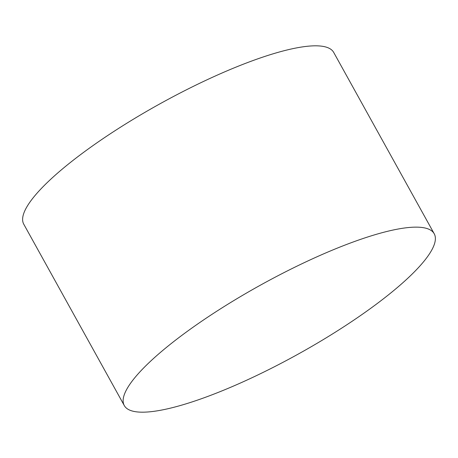 <?xml version="1.0" encoding="UTF-8"?>
<svg xmlns="http://www.w3.org/2000/svg" width="458" height="458" viewBox="0 0 458 458"><rect width="100%" height="100%" fill="white"/><g stroke="black" fill="none" stroke-linecap="round" stroke-linejoin="round"><path stroke-width="0.69" d="M124.29 405.559L23.782 224.237A177.177 39.302 -29 0 1 50.729 179.267A177.177 39.302 -29 0 1 216.405 75.501A177.177 39.302 -29 0 1 333.71 52.441L434.218 233.763A177.177 39.302 151 0 0 316.913 256.824A177.177 39.302 151 0 0 151.243 360.589A177.177 39.302 151 0 0 124.29 405.559A177.177 39.302 151 0 0 241.595 382.499A177.177 39.302 151 0 0 407.271 278.733A177.177 39.302 151 0 0 434.218 233.763"/></g></svg>
